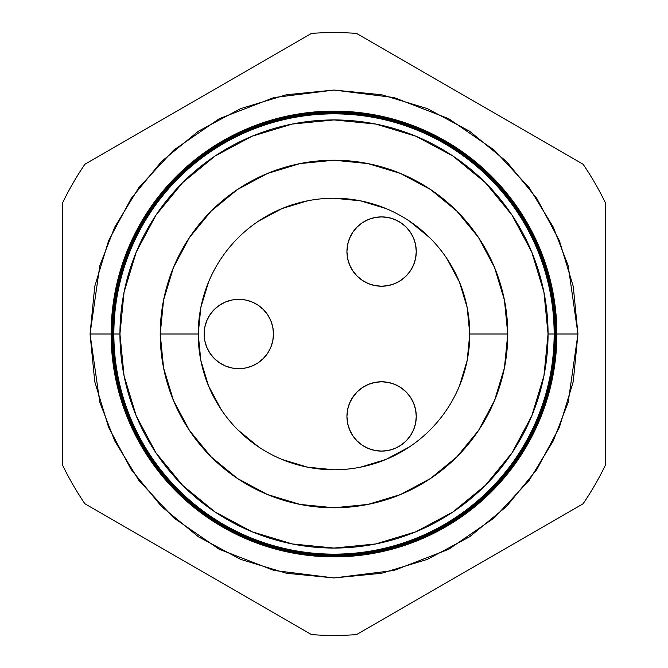 <?xml version="1.0" encoding="UTF-8"?>
<svg xmlns="http://www.w3.org/2000/svg" width="668" height="668" viewBox="0 0 668 668"><rect width="100%" height="100%" fill="white"/><g stroke="black" fill="none" stroke-linecap="round" stroke-linejoin="round"><path stroke-width="1" d="M357.063 391.957A34.669 34.669 0 0 0 352.787 397.159L349.573 403.18L347.594 409.684L346.934 416.448A34.669 34.669 0 0 1 381.603 381.779A34.669 34.669 0 0 1 416.264 416.448A34.669 34.669 0 0 0 415.605 409.701L413.626 403.18A34.669 34.669 0 0 0 410.444 397.218M415.596 409.659A34.669 34.669 0 0 0 413.634 403.188L410.428 397.184L406.111 391.932L400.858 387.615A34.669 34.669 0 0 0 394.897 384.426M410.402 397.151A34.669 34.669 0 0 0 406.144 391.957M406.086 391.899A34.669 34.669 0 0 0 400.9 387.64M394.83 384.401A34.669 34.669 0 0 0 388.409 382.455M388.317 382.43A34.669 34.669 0 0 0 381.637 381.779M381.562 381.779A34.669 34.669 0 0 0 374.882 382.43M374.79 382.455A34.669 34.669 0 0 0 368.36 384.401M400.858 387.615L394.863 384.417L388.367 382.438L381.603 381.779L374.84 382.438L368.335 384.417A34.669 34.669 0 0 0 362.373 387.599M362.306 387.64A34.669 34.669 0 0 0 357.113 391.907M352.754 397.209A34.669 34.669 0 0 0 349.581 403.138M349.556 403.213A34.669 34.669 0 0 0 346.934 416.414M349.573 238.292L347.594 244.789L346.934 251.552A34.669 34.669 0 0 1 381.603 216.891A34.669 34.669 0 0 1 416.264 251.552A34.669 34.669 0 0 0 368.335 219.53L362.34 222.728L357.088 227.045L352.771 232.297L349.573 238.292A34.669 34.669 0 0 0 346.934 251.527L347.594 258.316L349.573 264.82L352.771 270.816L357.088 276.068L362.34 280.385L368.335 283.583L374.84 285.562L381.603 286.221L388.367 285.562L394.863 283.583L400.858 280.385L406.111 276.068L410.428 270.816L413.626 264.82L415.605 258.316L416.264 251.552L415.605 244.789L413.626 238.292L410.428 232.297L406.111 227.045L400.858 222.728L394.863 219.53L388.367 217.551L381.603 216.891L374.84 217.551L368.335 219.53M204.132 334A34.669 34.669 0 0 1 238.802 299.331A34.669 34.669 0 0 1 273.471 334L272.803 327.236L270.832 320.732L267.626 314.737L263.317 309.484L258.065 305.176L252.07 301.969L245.565 299.999L238.802 299.331L232.038 299.999L225.534 301.969L219.538 305.176L214.286 309.484L209.977 314.737L206.771 320.732L204.8 327.236L204.132 334L204.8 340.764L206.771 347.268L209.977 353.263L214.286 358.516L219.538 362.824L225.534 366.031L232.038 368.001L238.802 368.669L245.565 368.001L252.07 366.031L258.065 362.824L263.317 358.516L267.626 353.263L270.832 347.268L272.803 340.764L273.471 334A34.669 34.669 0 0 1 238.802 368.669A34.669 34.669 0 0 1 204.132 334M221.108 409.451L208.55 385.962L200.826 360.486L198.221 334L200.826 307.514L208.55 282.038M258.566 221.1L282.038 208.55L307.514 200.826M333.958 198.221L360.486 200.826L385.962 208.55M409.417 221.083L430.017 237.983L409.434 221.1M446.892 258.549L459.45 282.038L467.174 307.514L469.779 334L467.174 360.486L459.45 385.962M409.434 446.9L385.962 459.45L360.486 467.174M334.042 469.779L307.514 467.174L282.038 459.45M258.583 446.917L237.983 430.017L258.566 446.9M347.594 409.684L346.934 416.448L347.594 423.211L349.573 429.708L352.771 435.703L357.088 440.955L362.34 445.272L368.335 448.47L374.84 450.449L381.603 451.109L388.367 450.449L394.863 448.47L400.858 445.272L406.111 440.955L410.428 435.703L413.626 429.708L415.605 423.211L416.264 416.448L415.605 409.684M368.335 384.417L362.34 387.615L357.088 391.932L351.786 398.746M347.594 423.211L349.573 429.708M374.84 450.449L381.603 451.109M388.367 217.551L381.603 216.891M352.771 232.297L352.495 232.723M347.594 244.789L346.934 251.552A34.669 34.669 0 0 0 381.603 286.221A34.669 34.669 0 0 0 416.264 251.552M416.264 416.448A34.669 34.669 0 0 1 381.603 451.109A34.669 34.669 0 0 1 346.934 416.448M113.727 334A220.273 220.273 0 0 1 334 113.727A220.273 220.273 0 0 1 554.273 334L554.707 334A220.707 220.707 0 0 0 334 113.293A220.707 220.707 0 0 0 113.293 334A220.707 220.707 0 0 1 334 113.293A220.707 220.707 0 0 1 554.707 334L554.799 334A220.799 220.799 0 0 0 334 113.201A220.799 220.799 0 0 0 113.201 334L113.201 334A220.799 220.799 0 0 0 334 554.799A220.799 220.799 0 0 0 554.799 334A220.799 220.799 0 0 1 334 554.799A220.799 220.799 0 0 1 113.201 334L112.758 334A221.242 221.242 0 0 0 334 555.242A221.242 221.242 0 0 0 555.242 334L554.707 334A220.707 220.707 0 0 1 334 554.707A220.707 220.707 0 0 1 113.293 334L113.852 334A220.148 220.148 0 0 1 334 113.852A220.148 220.148 0 0 1 554.148 334L554.273 334A220.273 220.273 0 0 0 334 113.727A220.273 220.273 0 0 0 113.727 334A220.273 220.273 0 0 0 334 554.273A220.273 220.273 0 0 0 554.273 334L554.148 334A220.148 220.148 0 0 1 334 554.148A220.148 220.148 0 0 1 113.852 334A220.148 220.148 0 0 0 334 554.148A220.148 220.148 0 0 0 554.148 334L548.061 334A214.061 214.061 0 0 1 334 548.061A214.061 214.061 0 0 1 119.939 334L113.293 334A220.707 220.707 0 0 0 334 554.707A220.707 220.707 0 0 0 554.707 334L554.273 334A220.273 220.273 0 0 1 334 554.273A220.273 220.273 0 0 1 113.727 334L90.055 334L99.816 265.697L114.729 227.103L138.844 187.633L173.596 150.208L219.204 118.754L273.955 97.561L334 90.055L394.045 97.561L448.796 118.754L494.404 150.208L529.156 187.633L553.271 227.103L568.184 265.697L577.945 334L556.36 334A222.361 222.361 0 0 1 334 556.36A222.361 222.361 0 0 1 111.639 334L111.147 334A222.853 222.853 0 0 0 334 556.853A222.853 222.853 0 0 0 556.853 334A222.878 222.878 0 0 1 334 556.878A222.878 222.878 0 0 1 111.122 334A222.878 222.878 0 0 0 334 556.878A222.878 222.878 0 0 0 556.878 334L556.853 334A222.853 222.853 0 0 1 334 556.853A222.853 222.853 0 0 1 111.147 334L111.122 334A222.853 222.853 0 0 1 334 111.147A222.853 222.853 0 0 1 556.853 334A222.878 222.878 0 0 0 334 111.122A222.878 222.878 0 0 0 111.122 334L111.147 334A222.878 222.878 0 0 1 334 111.122A222.878 222.878 0 0 1 556.878 334L556.878 334A222.853 222.853 0 0 0 334 111.147A222.853 222.853 0 0 0 111.147 334L111.639 334A222.361 222.361 0 0 0 334 556.36A222.361 222.361 0 0 0 556.36 334L555.843 334A221.843 221.843 0 0 1 334 555.843A221.843 221.843 0 0 1 112.157 334L111.681 334A222.319 222.319 0 0 0 334 556.319A222.319 222.319 0 0 0 556.319 334A222.319 222.319 0 0 1 334 556.319A222.319 222.319 0 0 1 111.681 334L111.681 334A222.319 222.319 0 0 1 334 111.681A222.319 222.319 0 0 1 556.319 334L556.36 334A222.361 222.361 0 0 0 334 111.639A222.361 222.361 0 0 0 111.639 334A222.361 222.361 0 0 1 334 111.639A222.361 222.361 0 0 1 556.36 334L556.853 334M555.317 334A221.317 221.317 0 0 1 334 555.317A221.317 221.317 0 0 1 112.683 334L112.224 334A221.776 221.776 0 0 0 334 555.776A221.776 221.776 0 0 0 555.776 334L555.242 334A221.242 221.242 0 0 1 334 555.242A221.242 221.242 0 0 1 112.758 334L112.683 334A221.317 221.317 0 0 0 334 555.317A221.317 221.317 0 0 0 555.317 334A221.317 221.317 0 0 0 334 112.683A221.317 221.317 0 0 0 112.683 334L112.758 334A221.242 221.242 0 0 1 334 112.758A221.242 221.242 0 0 1 555.242 334L555.776 334A221.776 221.776 0 0 1 334 555.776A221.776 221.776 0 0 1 112.224 334L112.157 334A221.843 221.843 0 0 0 334 555.843A221.843 221.843 0 0 0 555.843 334L555.843 334A221.843 221.843 0 0 0 334 112.157A221.843 221.843 0 0 0 112.157 334L112.224 334A221.776 221.776 0 0 1 334 112.224A221.776 221.776 0 0 1 555.776 334A221.776 221.776 0 0 0 334 112.224A221.776 221.776 0 0 0 112.224 334L112.683 334A221.317 221.317 0 0 1 334 112.683A221.317 221.317 0 0 1 555.317 334M469.779 334A135.779 135.779 0 0 0 334 198.221A135.779 135.779 0 0 0 198.221 334L160.228 334A173.772 173.772 0 0 1 334 160.228A173.772 173.772 0 0 1 507.772 334L469.779 334A135.779 135.779 0 0 1 334 469.779A135.779 135.779 0 0 1 198.221 334A135.779 135.779 0 0 1 334 198.221A135.779 135.779 0 0 1 469.779 334L507.772 334A173.772 173.772 0 0 1 334 507.772A173.772 173.772 0 0 1 160.228 334L198.221 334A135.779 135.779 0 0 0 334 469.779A135.779 135.779 0 0 0 469.779 334M84.911 503.764L311.522 634.6A301.443 301.443 0 0 0 356.478 634.6L583.089 503.764A301.443 301.443 0 0 0 605.567 464.836L605.567 203.164A301.443 301.443 0 0 0 583.089 164.236L356.478 33.4A301.443 301.443 0 0 0 311.522 33.4L84.911 164.236A301.443 301.443 0 0 0 62.433 203.164L62.433 464.836A301.443 301.443 0 0 0 84.911 503.764A301.443 301.443 0 0 1 62.433 464.836L62.433 203.164A301.443 301.443 0 0 1 84.911 164.236L311.522 33.4A301.443 301.443 0 0 1 356.478 33.4L583.089 164.236A301.443 301.443 0 0 1 605.567 203.164L605.567 464.836A301.443 301.443 0 0 1 583.089 503.764L356.478 634.6A301.443 301.443 0 0 1 311.522 634.6L84.911 503.764M554.273 334L577.945 334L573.253 381.595L559.375 427.353L536.83 469.529L506.494 506.494L469.529 536.83L427.353 559.375L381.595 573.253L334 577.945L286.405 573.253L240.647 559.375L198.471 536.83L161.506 506.494L131.17 469.529L108.625 427.353L94.747 381.595L90.055 334L94.747 286.405L108.625 240.647L131.17 198.471L161.506 161.506L198.471 131.17L240.647 108.625L286.405 94.747L334 90.055L381.595 94.747L427.353 108.625L469.529 131.17L506.494 161.506L536.83 198.471L559.375 240.647L573.253 286.405L577.945 334L568.184 402.303L553.271 440.897L529.156 480.367L494.404 517.792L448.796 549.246L394.045 570.439L334 577.945L273.955 570.439L219.204 549.246L173.596 517.792L138.844 480.367L114.729 440.897L99.816 402.303L90.055 334L111.122 334M548.061 334L543.944 292.242L531.761 252.086L511.98 215.079L485.36 182.64L452.921 156.02L415.913 136.239L375.758 124.056L334 119.939L292.242 124.056L252.086 136.239L215.079 156.02L182.64 182.64L156.02 215.079L136.239 252.086L124.056 292.242L119.939 334L124.056 375.758L136.239 415.913L156.02 452.921L182.64 485.36L215.079 511.98L252.086 531.761L292.242 543.944L334 548.061L375.758 543.944L415.913 531.761L452.921 511.98L485.36 485.36L511.98 452.921L531.761 415.913L543.944 375.758L548.061 334L554.148 334A220.148 220.148 0 0 0 334 113.852A220.148 220.148 0 0 0 113.852 334L119.939 334A214.061 214.061 0 0 1 334 119.939A214.061 214.061 0 0 1 548.061 334M507.772 334L504.432 367.901L494.545 400.499L478.48 430.543L456.87 456.87L430.543 478.48L400.499 494.545L367.901 504.432L334 507.772L300.099 504.432L267.501 494.545L237.457 478.48L211.13 456.87L189.52 430.543L173.455 400.499L163.568 367.901L160.228 334L163.568 300.099L173.455 267.501L189.52 237.457L211.13 211.13L237.457 189.52L267.501 173.455L300.099 163.568L334 160.228L367.901 163.568L400.499 173.455L430.543 189.52L456.87 211.13L478.48 237.457L494.545 267.501L504.432 300.099L507.772 334M556.319 334A222.319 222.319 0 0 0 334 111.681A222.319 222.319 0 0 0 111.681 334L112.157 334A221.843 221.843 0 0 1 334 112.157A221.843 221.843 0 0 1 555.843 334L556.319 334M555.242 334A221.242 221.242 0 0 0 334 112.758A221.242 221.242 0 0 0 112.758 334L113.201 334A220.799 220.799 0 0 1 334 113.201A220.799 220.799 0 0 1 554.799 334L555.242 334"/></g></svg>
